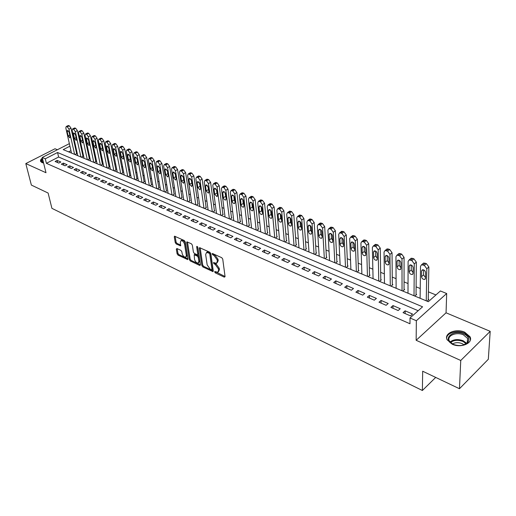 <?xml version="1.0" encoding="UTF-8"?>
<svg xmlns="http://www.w3.org/2000/svg" width="516" height="516" viewBox="0 0 516 516"><rect width="100%" height="100%" fill="white"/><g stroke="black" fill="none" stroke-linecap="round" stroke-linejoin="round"><path stroke-width="0.77" d="M214.669 271.938L215.353 272.887L224.337 277.163L225.06 276.608L222.738 259.064L221.738 257.684L212.353 253.479L212.153 253.93L212.837 254.891L214.005 255.426L217.159 259.819L217.359 261.283L216.443 263.334L213.618 262.547L213.418 262.992L215.262 264.489L218.397 268.855L218.597 270.3L217.694 272.3L214.862 271.5L214.669 271.938M215.649 271.777L225.053 276.524M213.114 253.73L214.85 254.859L214.005 255.426M214.392 262.812L216.101 263.915L215.262 264.489M42.389 158.122C40.751 159.289 40.171 160.411 40.635 161.469L41.964 162.579L43.602 163.037M452.222 344.204C460.949 348.435 473.52 343.095 470.005 336.735L464.716 332.194C456.002 328.111 443.65 333.342 447.101 339.747L452.222 344.204M176.943 248.525L176.324 249.099L177.104 253.82L178.033 255.123L187.682 259.587L187.94 258.968L185.231 241.856L184.276 240.527L174.55 236.186L174.292 236.831L175.253 242.636L176.188 243.945L180.535 245.848L180.323 242.327L181.026 240.598C182.677 240.695 183.857 241.927 184.58 244.294L186.366 255.549L185.683 257.22C184.044 257.123 182.864 255.897 182.142 253.556L181.845 251.692L180.903 250.383L176.943 248.525M418.166 310.722L58.624 157.019L46.388 163.333L45.273 158.799L42.228 157.464L69.37 143.642M459.466 388.729L460.749 360.478L490.2 331.337L488.317 359.278L459.466 388.729L422.675 371.223L422.378 390.496L51.916 208.341L48.111 193.042L31.366 185.076L25.8 163.585L45.995 172.725L42.228 157.464M490.2 331.337L446.056 312.812L416.154 340.289L460.749 360.478M416.154 340.289L416.348 320.739L410.007 317.972L422.578 306.807L57.56 152.51L45.273 158.799M46.388 163.333L409.981 323.764L410.007 317.972M201.872 265.585L202.827 266.92L212.992 271.622L213.269 271.003L210.818 253.595L209.838 252.227L199.582 247.661L199.299 248.312L201.872 265.585L202.704 265.024L203.659 266.359L213.256 270.919M199.769 265.469L190.275 260.948L189.333 259.632L186.637 242.501L186.908 241.849L191.378 243.778L192.339 245.113L193.416 252.143L194.371 253.479L197.499 254.807L197.77 254.169L196.667 246.829L196.86 246.377L197.815 247.358L200.44 264.908L199.769 265.469L200.453 265.005M57.379 149.743L55.019 148.756L25.8 163.585M75.136 154.587L76.645 153.51M81.444 157.212L82.947 156.122M87.836 159.876L89.345 158.773M94.331 162.579L95.834 161.463M100.917 165.32L102.42 164.198M107.599 168.106L109.102 166.965M114.384 170.931L115.887 169.777M121.273 173.802L122.776 172.634M128.271 176.717L130.116 175.679L129.768 175.53M135.373 179.678L137.224 178.626L136.869 178.478M142.584 182.683L144.441 181.619L144.08 181.464M149.911 185.734L151.769 184.657L151.401 184.502M157.354 188.83L159.212 187.74L158.838 187.585M164.914 191.984L166.778 190.875L166.397 190.72M172.596 195.183L174.46 194.061L174.073 193.9M180.4 198.434L182.271 197.299L181.877 197.138M188.34 201.737L190.204 200.589L189.804 200.427M196.403 205.097L198.273 203.936L197.867 203.768M204.6 208.509L206.471 207.335L206.058 207.161M212.934 211.986L214.811 210.792L214.392 210.618M221.409 215.514L223.286 214.301L222.86 214.127M230.033 219.107L231.91 217.881L231.471 217.7M238.798 222.757L240.675 221.512L240.237 221.332M247.719 226.472L249.596 225.215L249.151 225.028M256.794 230.252L258.671 228.975L258.213 228.788M266.03 234.096L267.907 232.806L267.443 232.613M275.428 238.011L277.305 236.702L276.834 236.502M284.993 241.998L286.877 240.669L286.393 240.469M294.733 246.055L296.616 244.707L296.126 244.5M304.653 250.189L306.53 248.815L306.033 248.609M314.754 254.394L316.63 253.001L316.121 252.795M325.048 258.684L326.918 257.265L326.402 257.052M335.529 263.05L337.4 261.612L336.871 261.393M346.21 267.494L348.081 266.037L347.539 265.817M357.091 272.029L358.962 270.552L358.414 270.326M368.185 276.653L370.049 275.151L369.495 274.918M379.499 281.362L381.356 279.84L380.789 279.601M391.038 286.167L392.889 284.619L392.308 284.374M402.796 291.069L404.647 289.495L404.054 289.244M414.8 296.068L416.644 294.462L416.038 294.217M403.041 312.657L410.452 315.876L412.536 314.025L405.131 310.825L403.041 312.657M390.896 307.381L398.152 310.535L400.248 308.716L392.992 305.582L390.896 307.381M378.996 302.208L386.103 305.298L388.206 303.511L381.092 300.435L378.996 302.208M367.327 297.139L374.3 300.17L376.403 298.409L369.43 295.397L367.327 297.139M355.892 292.172L362.729 295.139L364.831 293.411L358.001 290.456L355.892 292.172M344.682 287.296L351.383 290.211L353.492 288.509L346.791 285.612L344.682 287.296M333.684 282.523L340.257 285.374L342.372 283.697L335.8 280.859L333.684 282.523M322.9 277.834L329.35 280.633L331.466 278.988L325.022 276.202L322.9 277.834M312.322 273.235L318.643 275.983L320.765 274.364L314.444 271.629L312.322 273.235M301.944 268.726L308.149 271.422L310.264 269.823L304.066 267.14L301.944 268.726M291.753 264.302L297.842 266.946L299.964 265.372L293.875 262.741L291.753 264.302M281.755 259.954L287.735 262.554L289.857 260.999L283.877 258.419L281.755 259.954M271.938 255.691L277.808 258.239L279.93 256.71L274.06 254.175L271.938 255.691M262.302 251.498L268.062 254.007L270.184 252.498L264.424 250.008L262.302 251.498M252.834 247.39L258.49 249.847L260.619 248.364L254.956 245.919L252.834 247.39M243.539 243.346L249.093 245.764L251.221 244.3L245.661 241.901L243.539 243.346M234.406 239.379L239.863 241.752L241.985 240.308L236.528 237.947L234.406 239.379M225.428 235.483L230.794 237.811L232.916 236.393L227.55 234.07L225.428 235.483M216.61 231.652L221.886 233.941L224.002 232.535L218.732 230.259L216.61 231.652M207.948 227.885L213.127 230.136L215.243 228.749L210.064 226.511L207.948 227.885M199.428 224.183L204.523 226.395L206.639 225.034L201.543 222.828L199.428 224.183M191.049 220.545L196.061 222.719L198.176 221.37L193.165 219.21L191.049 220.545M182.819 216.965L187.74 219.107L189.856 217.778L184.928 215.649L182.819 216.965M174.718 213.443L179.562 215.553L181.671 214.243L176.827 212.147L174.718 213.443M166.758 209.986L171.518 212.057L173.628 210.76L168.861 208.703L166.758 209.986M158.922 206.581L163.604 208.619L165.713 207.342L161.024 205.316L158.922 206.581M151.214 203.233L155.826 205.233L157.922 203.975L153.31 201.982L151.214 203.233M143.629 199.937L148.169 201.911L150.266 200.666L145.725 198.705L143.629 199.937M136.166 196.693L140.629 198.634L142.726 197.409L138.262 195.48L136.166 196.693M128.826 193.506L133.218 195.416L135.308 194.203L130.916 192.3L128.826 193.506M121.595 190.365L125.917 192.242L128.007 191.043L123.679 189.172L121.595 190.365M114.481 187.269L118.738 189.12L120.821 187.94L116.558 186.095L114.481 187.269M107.476 184.225L111.662 186.05L113.746 184.883L109.547 183.07L107.476 184.225M100.575 181.232L104.703 183.019L106.773 181.871L102.645 180.084L100.575 181.232M93.783 178.278L97.846 180.045L99.917 178.904L95.847 177.143L93.783 178.278M87.088 175.369L91.093 177.111L93.157 175.982L89.152 174.253L87.088 175.369M80.502 172.505L84.443 174.221L86.501 173.105L82.56 171.402L80.502 172.505M74.007 169.687L77.89 171.37L79.948 170.274L76.058 168.59L74.007 169.687M67.609 166.907L71.434 168.571L73.491 167.481L69.66 165.823L67.609 166.907M61.307 164.165L65.081 165.804L67.125 164.733L63.352 163.101L61.307 164.165M60.856 162.018L57.134 160.411L55.096 161.469L58.811 163.082L60.856 162.018M435.936 294.933L428.403 291.856M420.23 288.521L416.109 286.832M408.027 283.536L404.06 281.91M396.069 278.653L392.244 277.092M384.349 273.861L380.666 272.358M372.855 269.171L369.308 267.72M361.587 264.566L358.175 263.173M350.532 260.051L347.249 258.71M339.683 255.62L336.522 254.33M329.047 251.273L326.002 250.034M318.604 247.009L315.676 245.816M308.355 242.823L305.543 241.675M298.293 238.715L295.584 237.612M288.412 234.677L285.812 233.619M278.711 230.716L276.208 229.697M269.178 226.821L266.778 225.84M259.819 222.996L257.516 222.061M250.621 219.242L248.409 218.339M241.578 215.553L239.463 214.682M232.697 211.921L230.665 211.089M223.963 208.354L222.015 207.561M215.378 204.852L213.514 204.084M206.942 201.401L205.155 200.672M198.641 198.015L196.931 197.312M190.475 194.68L188.843 194.01M182.451 191.397L180.884 190.759M174.55 188.172L173.054 187.56M166.778 184.999L165.352 184.412M159.128 181.871L157.767 181.316M151.601 178.8L150.304 178.272M144.19 175.769L142.958 175.272M136.895 172.796L135.727 172.318M129.716 169.861L128.607 169.409M122.647 166.971L121.595 166.539M115.681 164.127L114.687 163.72M108.824 161.327L107.883 160.94M102.071 158.567L101.181 158.206M95.415 155.851L94.576 155.51M88.855 153.175L88.068 152.852M82.399 150.53L81.657 150.233M76.052 148.034L75.491 148.324M70.956 150.666L68.615 151.872M427.042 301.17L428.88 299.538L428.261 299.28M420.114 297.7L419.669 298.093M407.995 292.688L407.569 293.056M396.12 287.773L395.714 288.115M384.478 282.949L384.085 283.278M373.062 278.221L372.687 278.524M361.864 273.583L361.503 273.867M350.88 269.03L350.538 269.3M340.102 264.566L339.773 264.818M422.378 390.496L435.704 377.422M74.343 143.177L75.039 143.461M69.944 146.176L63.216 149.621L428.325 301.699L440.4 290.972L446.682 293.514L416.348 320.739M446.056 312.812L446.682 293.514M75.059 143.558L74.491 143.848M58.624 157.019L57.56 152.51M405.131 310.825L405.131 313.56M392.992 305.582L393.011 308.297M381.092 300.435L381.137 303.137M369.43 295.397L369.501 298.08M358.001 290.456L358.091 293.127M346.791 285.612L346.907 288.263M335.8 280.859L335.935 283.497M325.022 276.202L325.17 278.821M314.444 271.629L314.612 274.235M304.066 267.14L304.253 269.733M293.875 262.741L294.081 265.314M283.877 258.419L284.103 260.973M274.06 254.175L274.306 256.716M264.424 250.008L264.682 252.537M254.956 245.919L255.226 248.428M245.661 241.901L245.945 244.397M236.528 237.947L236.825 240.43M227.55 234.07L227.866 236.541M218.732 230.259L219.055 232.71M210.064 226.511L210.399 228.949M201.543 222.828L201.891 225.253M193.165 219.21L193.526 221.616M184.928 215.649L185.302 218.042M176.827 212.147L177.214 214.527M168.861 208.703L169.254 211.07M161.024 205.316L161.424 207.671M153.31 201.982L153.723 204.323M145.725 198.705L146.151 201.034M138.262 195.48L138.688 197.789M130.916 192.3L131.354 194.603M123.679 189.172L124.13 191.462M116.558 186.095L117.016 188.372M109.547 183.07L110.011 185.328M102.645 180.084L103.116 182.335M95.847 177.143L96.324 179.381M89.152 174.253L89.636 176.478M82.56 171.402L83.05 173.615M76.058 168.59L76.555 170.79M69.66 165.823L70.163 168.016M63.352 163.101L63.861 165.275M57.134 160.411L57.65 162.579M218.326 271.868L219.429 269.72L218.597 270.3M216.101 263.915L219.236 268.275L219.429 269.72M217.075 262.896L218.204 260.709L217.359 261.283M214.85 254.859L218.004 259.245L218.204 260.709M200.15 247.796L202.704 265.024M211.463 269.791L211.953 269.397L209.793 254.13L209.103 253.175L206.568 252.427L205.658 254.498L207.168 264.908L210.257 269.217L211.463 269.791M211.895 269.745L212.785 268.83L211.953 269.397M206.793 252.279L207.413 251.866L208.728 252.053L209.948 252.608L210.631 253.562L212.785 268.83M200.434 264.824L191.101 260.393L190.275 260.948M187.482 241.991L190.159 259.077L191.101 260.393M197.68 254.685L198.608 253.614L197.589 246.822M194.526 259.355C195.248 261.741 196.454 262.979 198.15 263.076L198.86 261.406L198.26 257.426L197.299 256.091L194.184 254.756L194.526 259.355M198.634 262.754L199.692 260.844L198.86 261.406M194.835 254.324L198.138 255.53L199.092 256.871L199.692 260.844M186.141 256.916L187.198 255.001L186.366 255.549M181.413 240.353L181.871 240.056C183.515 240.153 184.702 241.385 185.418 243.745L187.198 255.001M175.137 236.341L176.085 242.101L177.027 243.41L180.781 245.158M177.162 248.628L177.93 253.279L178.865 254.582L187.927 258.884M428.248 300.099L428.867 266.985L426.384 263.618L423.636 263.018L422.746 263.76M420.108 298.28L420.514 266.282L421.572 264.753L424.32 265.359L426.809 268.739L426.255 300.841M423.63 269.894L423.552 274.912L425.519 277.582M421.585 271.003L421.507 276.666C421.901 278.543 422.959 279.472 424.681 279.44L425.507 278.259L425.603 272.583C425.21 270.694 424.152 269.758 422.423 269.791L421.585 271.003L423.062 269.745M463.839 333.897C468.451 336.2 469.818 338.98 467.954 342.243C464.361 345.791 459.388 346.475 453.035 344.295L452.88 344.224C441.593 339.36 453.016 328.84 463.839 333.897M463.516 345.03L467.219 342.579L467.644 338.483L463.42 334.845C456.447 331.562 446.54 335.761 449.307 340.895L452.964 344.262M452.455 343.991C455.267 342.372 458.453 342.231 462.013 343.572L464.058 344.836M470.373 339.96L469.889 337.658L464.632 333.136C457.337 329.769 446.604 332.814 446.65 338.277M43.35 162.998L42.938 162.837C41.551 162.134 41.312 161.173 42.235 159.96L42.718 159.47M42.918 160.27L42.415 162.192L43.273 162.979M42.564 158.844L41.332 159.941L40.693 161.572M416.031 294.997L416.341 262.128L413.884 258.793L411.22 258.206L410.362 258.909M407.995 293.236L408.104 261.444L409.143 259.916L411.813 260.509L414.277 263.85L414.019 295.745M411.252 265.043L411.226 270.029L413.097 272.642M409.194 266.127L409.169 271.751C409.562 273.609 410.601 274.525 412.278 274.499L413.09 273.312L413.129 267.675C412.736 265.811 411.697 264.889 410.014 264.914L409.194 266.127L410.691 264.882M404.054 289.998L404.073 257.368L401.642 254.072L399.049 253.491L398.223 254.156M396.12 288.289L395.953 256.704L396.972 255.175L399.565 255.755L401.996 259.064L402.029 290.747M399.126 260.296L399.139 265.243L400.919 267.798M397.056 261.348L397.081 266.933C397.481 268.772 398.494 269.675 400.132 269.655L400.926 268.468L400.913 262.863C400.519 261.025 399.5 260.116 397.862 260.135L397.056 261.348L398.571 260.116M392.315 285.096L392.044 252.705L389.645 249.441L387.123 248.873L386.329 249.505M384.485 283.439L384.039 252.06L385.039 250.531L387.561 251.099L389.967 254.369L390.277 285.851M387.239 255.646L387.297 260.554L388.993 263.044M385.162 256.665L385.233 262.218C385.633 264.024 386.626 264.921 388.219 264.901L389 263.715L388.941 258.155C388.542 256.336 387.548 255.439 385.949 255.459L385.162 256.665L386.684 255.446M380.802 280.298L380.26 248.131L377.886 244.9L375.435 244.345L374.674 244.939M373.068 278.685L372.365 247.506L373.345 245.977L375.796 246.532L378.176 249.77L378.75 281.052M375.59 251.086L375.687 255.955L377.299 258.387M373.5 252.079L373.616 257.594C374.016 259.38 374.997 260.264 376.551 260.251L377.312 259.064L377.202 253.537C376.809 251.744 375.829 250.853 374.274 250.866L373.5 252.079L375.035 250.866M369.508 275.589L368.701 243.649L366.36 240.45L363.974 239.914L363.238 240.469M361.877 274.022L360.923 243.042L361.877 241.514L364.264 242.056L366.618 245.261L367.444 276.344M364.167 246.622L364.309 251.447L365.831 253.814M362.064 247.577L362.232 253.059C362.632 254.82 363.593 255.697 365.102 255.684L365.85 254.498L365.702 249.009C365.302 247.235 364.341 246.358 362.825 246.371L362.064 247.577L363.619 246.384M358.433 270.971L357.375 239.256L355.053 236.089L352.731 235.56L352.028 236.089M350.893 269.449L349.7 238.663L350.635 237.134L352.957 237.67L355.285 240.843L356.363 271.726M352.97 242.243L353.144 247.022L354.589 249.331M350.854 243.165L351.067 248.609C351.467 250.35 352.409 251.221 353.886 251.215L354.615 250.021L354.421 244.571C354.021 242.817 353.079 241.946 351.602 241.959L350.854 243.165L352.415 241.985M347.565 266.437L346.268 234.941L343.972 231.813L341.708 231.291L341.037 231.794M340.121 264.96L338.696 234.374L339.612 232.845L341.869 233.367L344.172 236.509L345.481 267.198M341.985 237.953L342.192 242.688L343.566 244.932M339.863 238.837L340.115 244.249C340.515 245.971 341.437 246.829 342.882 246.822L343.592 245.635L343.359 240.217C342.959 238.489 342.037 237.624 340.592 237.631L339.863 238.837L341.424 237.676M336.903 261.993L335.368 230.716L333.104 227.614L330.898 227.111L330.246 227.582M329.55 260.561L327.899 230.162L328.795 228.633L330.995 229.149L333.272 232.258L334.813 262.747M331.207 233.748L331.453 238.431L332.749 240.611M329.079 234.593L329.369 239.972C329.769 241.669 330.679 242.52 332.085 242.514L332.781 241.333L332.51 235.947C332.104 234.238 331.201 233.387 329.788 233.387L329.079 234.593L330.646 233.445M326.435 257.632L324.68 226.569L322.435 223.499L320.288 223.002L319.668 223.447M319.172 256.233L317.308 226.034L318.185 224.505L320.333 225.008L322.577 228.085L324.338 258.387M320.636 229.62L320.913 234.258L322.132 236.373M318.501 230.433L318.824 235.773C319.23 237.45 320.12 238.289 321.494 238.289L322.178 237.108L321.861 231.755C321.462 230.071 320.571 229.227 319.191 229.227L318.501 230.433L320.068 229.298M316.16 253.356L314.192 222.499L311.967 219.461L309.877 218.971L309.278 219.397M308.987 251.995L306.917 221.977L307.775 220.455L309.864 220.945L312.09 223.996L314.057 254.104M310.264 225.576L310.567 230.155L311.716 232.206M308.116 226.343L308.478 231.652C308.884 233.309 309.755 234.141 311.096 234.148L311.767 232.961L311.419 227.646C311.013 225.976 310.142 225.144 308.794 225.137L308.116 226.343L309.684 225.234M306.072 249.151L303.898 218.507L301.699 215.495L299.661 215.017L299.087 215.417M298.983 247.828L296.713 217.997L297.551 216.481L299.59 216.959L301.789 219.977L303.963 249.899M300.08 221.609L300.415 226.137L301.499 228.117M297.925 222.338L298.325 227.608C298.732 229.246 299.59 230.071 300.899 230.078L301.55 228.891L301.163 223.609C300.764 221.964 299.906 221.138 298.59 221.132L297.925 222.338L299.493 221.241M296.165 245.029L293.791 214.591L291.617 211.605L289.631 211.134L289.076 211.515M289.16 243.733L286.702 214.095L287.522 212.579L289.508 213.05L291.688 216.036L294.049 245.771M290.082 217.72L290.444 222.183L291.463 224.099M287.922 218.397L288.354 223.634C288.76 225.26 289.605 226.073 290.882 226.079L291.521 224.899L291.101 219.648C290.695 218.023 289.857 217.204 288.573 217.197L287.922 218.397L289.489 217.32M286.438 240.978L283.871 210.741L281.723 207.787L279.782 207.329L279.253 207.684M279.517 239.714L276.873 210.264L277.673 208.748L279.608 209.212L281.768 212.173L284.316 241.714M280.272 213.908L280.659 218.307L281.607 220.151M278.098 214.533L278.563 219.739C278.975 221.338 279.801 222.144 281.052 222.157L281.678 220.977L281.226 215.759C280.82 214.153 279.988 213.34 278.737 213.334L278.098 214.533L279.666 213.469M276.879 236.999L274.131 206.961L272.003 204.033L270.113 203.581L269.604 203.923M270.042 235.767L267.224 206.497L268.004 204.981L269.894 205.439L272.022 208.374L274.757 237.734M270.636 210.16L271.042 214.501L271.926 216.269M268.455 210.734L268.952 215.907C269.358 217.494 270.178 218.294 271.397 218.307L272.009 217.126L271.526 211.947C271.119 210.354 270.3 209.548 269.075 209.541L268.455 210.734L270.016 209.696M267.488 233.09L264.566 203.252L262.457 200.35L260.612 199.911L260.129 200.227M260.728 231.89L257.742 202.801L258.503 201.285L260.348 201.737L262.457 204.639L265.366 233.819M261.173 206.484L261.599 210.76L262.425 212.457M258.987 207.006L259.509 212.147C259.916 213.714 260.722 214.508 261.915 214.521L262.515 213.347L261.999 208.193C261.586 206.619 260.786 205.826 259.587 205.813L258.987 207.006L260.541 205.987M258.264 229.252L255.175 199.608L253.085 196.738L251.286 196.299L250.815 196.602M251.582 228.078L248.428 199.17L249.176 197.66L250.976 198.099L253.066 200.976L256.136 229.981M251.879 202.885L252.324 207.084L253.085 208.703M249.68 203.349L250.234 208.458C250.641 210.006 251.434 210.786 252.601 210.805L253.182 209.631L252.64 204.51C252.234 202.956 251.44 202.169 250.273 202.149L249.68 203.349L251.228 202.343M249.196 225.479L245.945 196.028L243.875 193.184L241.669 193.042M242.591 224.337L239.282 195.603L240.011 194.093L241.765 194.526L243.836 197.376L247.067 226.202M242.746 199.344L243.21 203.472L243.913 205.013M240.54 199.75L241.12 204.826C241.527 206.361 242.307 207.135 243.449 207.155L244.016 205.981L243.449 200.892C243.036 199.357 242.262 198.576 241.114 198.557L240.54 199.75L242.081 198.763M240.288 221.77L236.876 192.507L234.832 189.688L232.677 189.54M233.754 220.655L230.297 192.094L231.007 190.591L232.722 191.017L234.767 193.842L238.153 222.486M233.774 195.874L234.258 199.924L234.896 201.382M231.555 196.215L232.168 201.259C232.574 202.775 233.342 203.543 234.458 203.568L235.012 202.395L234.412 197.338C234.006 195.816 233.238 195.048 232.123 195.022L231.555 196.215L233.09 195.242M231.529 218.126L227.962 189.05L225.937 186.257L223.847 186.102M225.066 217.036L221.461 188.65L222.157 187.153L223.828 187.566L225.86 190.365L229.394 218.842M224.957 192.468L226.034 197.809M222.731 192.739L223.364 197.757C223.776 199.253 224.525 200.015 225.621 200.04L226.163 198.866L225.537 193.848C225.131 192.339 224.376 191.578 223.28 191.552L222.731 192.739L224.254 191.791M222.912 214.546L219.203 185.657L217.197 182.883L215.159 182.729M216.526 213.482L212.779 185.263L213.456 183.767L215.095 184.173L217.101 186.953L220.777 215.249M216.288 189.127L217.32 194.293M214.056 189.327L214.714 194.306L216.933 196.57L217.462 195.403L216.81 190.41L214.591 188.14L214.056 189.327L215.572 188.392M214.443 211.025L210.599 182.316L208.612 179.568L206.626 179.407M208.129 209.98L204.246 181.935L204.904 180.445L206.503 180.845L208.496 183.593L212.308 211.721M207.774 185.844L208.754 190.823M205.523 185.973L206.207 190.92L208.393 193.165L208.915 191.997L208.238 187.037L206.045 184.786L205.523 185.973L207.032 185.05M206.116 207.561L202.13 179.033L200.163 176.311L198.234 176.143M199.866 206.542L195.854 178.665L196.499 177.175L198.067 177.569L200.034 180.29L203.981 208.251M199.402 182.632L200.331 187.411M197.138 182.67L197.847 187.592L200.002 189.817L200.505 188.65L199.808 183.722L197.647 181.49L197.138 182.67L198.634 181.767M197.925 204.149L193.81 175.801L191.862 173.105L189.978 172.931M191.746 203.156L187.605 175.446L188.23 173.963L189.765 174.344L191.713 177.046L195.79 204.839M191.172 179.484L192.042 184.038M188.895 179.426L189.624 184.315L191.746 186.521L192.236 185.36L191.513 180.458L189.391 178.246L188.895 179.426L190.378 178.542M189.862 200.801L185.625 172.628L183.696 169.958L181.858 169.777M183.754 199.827L179.491 172.28L180.103 170.796L181.6 171.177L183.535 173.86L187.734 201.485M183.083 176.395L183.89 180.71M180.781 176.233L181.535 181.097L183.625 183.277L184.109 182.122L183.361 177.246L181.271 175.059L180.781 176.233L182.258 175.369M181.935 197.505L177.575 169.506L175.666 166.855L173.873 166.674M175.885 196.551L171.512 169.171L172.105 167.694L173.57 168.061L175.485 170.719L179.8 198.183M175.124 173.382L175.866 177.42M172.808 173.092L173.576 177.93L175.64 180.09L176.111 178.936L175.343 174.092L173.279 171.918L172.808 173.092L174.273 172.241M174.131 194.261L169.661 166.436L167.765 163.804L166.017 163.624M168.151 193.326L163.662 166.107L164.243 164.63L165.675 164.997L167.571 167.635L172.002 194.932M167.307 170.448L167.971 174.144M164.959 170.003L165.752 174.808L167.784 176.956L168.242 175.801L167.455 170.99L165.417 168.835L164.959 170.003L166.41 169.171M166.455 191.068L161.869 163.417L159.992 160.805L158.289 160.618M160.534 190.159L155.942 163.095L156.503 161.624L157.902 161.985L159.786 164.598L164.327 191.733M159.631 167.642L160.186 170.848M157.238 166.965L158.051 171.744L160.057 173.866L160.502 172.718L159.696 167.932L157.69 165.797L157.238 166.965L158.683 166.152M158.896 187.927L154.207 160.444L152.349 157.857L150.685 157.664M153.039 187.037L148.337 160.134L148.892 158.664L150.259 159.018L152.123 161.611L156.774 188.592M149.64 163.978L150.472 168.726L152.452 170.835L152.884 169.687L152.059 164.927L150.079 162.811L149.64 163.978L151.072 163.179M151.459 184.838L146.667 157.515L144.822 154.948L143.196 154.761M145.66 183.96L140.862 157.219L141.397 155.755L142.739 156.096L144.583 158.67L149.337 185.489M142.164 161.037L143.009 165.752L144.964 167.842L145.383 166.7L144.544 161.972L142.59 159.876L142.164 161.037L143.583 160.25M144.138 181.793L139.243 154.639L137.417 152.091L135.831 151.898M138.398 180.935L133.502 154.342L134.025 152.884L135.334 153.226L137.166 155.774L142.016 182.445M134.811 158.141L135.669 162.83L137.598 164.901L138.004 163.759L137.153 159.063L135.224 156.98L134.811 158.141L136.211 157.367M136.927 178.794L131.935 151.801L130.122 149.279L128.574 149.085M131.245 177.956L126.259 151.517L126.762 150.066L128.052 150.401L129.864 152.929L134.805 179.439M127.568 155.29L128.445 159.954L130.348 162.005L130.742 160.869L129.871 156.2L127.968 154.136L127.568 155.29L128.955 154.536M129.826 175.846L124.743 149.014L122.95 146.512L121.434 146.312M124.201 175.021L119.125 148.737L119.615 147.286L120.879 147.615L122.679 150.124L127.71 176.485M120.434 152.484L121.331 157.122L123.208 159.154L123.595 158.019L122.705 153.375L120.828 151.33L120.434 152.484L121.815 151.743M122.834 172.937L117.661 146.267L115.881 143.783L114.404 143.583M117.261 172.131L112.101 145.996L112.578 144.551L113.817 144.873L115.597 147.363L120.718 173.57M113.417 149.717L114.32 154.329L116.177 156.348L116.551 155.219L115.649 150.601L113.791 148.569L113.417 149.717L114.778 148.995M115.945 170.074L110.688 143.558L108.928 141.094L107.483 140.9M110.43 169.287L105.187 143.3L105.651 141.855L106.864 142.177L108.631 144.648L113.836 170.706M106.502 146.996L107.425 151.581L109.25 153.587L109.618 152.459L108.702 147.866L106.87 145.854L106.502 146.996L107.85 146.286M109.16 167.255L103.826 140.894L102.071 138.449L100.665 138.256M103.703 166.481L98.375 140.649L98.827 139.204L100.014 139.52L101.768 141.971L107.051 167.881M99.691 144.319L100.626 148.872L102.432 150.865L102.794 149.737L101.858 145.17L100.052 143.177L99.691 144.319L101.026 143.622M102.478 164.481L97.06 138.275L95.325 135.85L93.944 135.65M97.073 163.72L91.667 138.03L92.106 136.592L93.273 136.901L95.009 139.333L100.375 165.094M92.983 141.681L93.938 146.209L95.718 148.182L96.066 147.06L95.118 142.519L93.331 140.539L92.983 141.681L94.312 140.997M95.892 161.74L90.397 135.689L88.681 133.283L87.327 133.083M90.539 160.998L85.063 135.45L85.488 134.025L86.63 134.328L88.352 136.734L93.789 162.353M86.378 139.081L87.339 143.583L89.107 145.538L89.442 144.422L88.481 139.907L86.714 137.946L86.378 139.081L87.688 138.404M89.403 159.051L83.837 133.141L82.128 130.754L80.812 130.561M84.095 158.315L78.548 132.915L78.967 131.49L80.083 131.786L81.792 134.179L87.307 159.657M79.87 136.521L80.844 140.997L82.586 142.938L82.915 141.823L81.941 137.333L80.199 135.386L79.87 136.521L81.167 135.856M83.005 156.393L77.374 130.632L75.678 128.265L74.388 128.071M77.755 155.677L72.137 130.413L72.537 128.987L73.64 129.284L75.33 131.657L80.915 156.993M73.459 133.992L74.446 138.449L76.168 140.371L76.484 139.262L75.497 134.799L73.775 132.864L73.459 133.992L74.743 133.347M76.703 153.774L71.002 128.161L69.318 125.814L68.06 125.614M71.498 153.071L65.816 127.949L66.209 126.53L67.286 126.82L68.963 129.174L74.614 154.368M67.138 131.509L68.138 135.934L69.841 137.849L70.144 136.734L69.15 132.296L67.448 130.38L67.138 131.509L68.409 130.871M216.178 272.306L215.353 272.887M213.682 254.324L212.837 254.891M214.94 263.373L214.101 263.947M219.236 268.275L218.397 268.855M218.004 259.245L217.159 259.819M225.066 276.647L224.337 277.163M200.111 247.777L199.299 248.312M213.276 271.074L212.573 271.558M203.659 266.359L202.827 266.92M210.631 253.562L209.793 254.13M209.948 252.608L209.103 253.175M208.728 252.053L207.884 252.614M190.159 259.077L189.333 259.632M187.443 241.978L186.637 242.501M198.608 253.614L197.77 254.169M197.228 246.461L196.667 246.829M199.092 256.871L198.26 257.426M198.138 255.53L197.299 256.091M195.416 254.259L194.577 254.814M185.418 243.745L184.58 244.294M180.806 245.371L180.155 245.797M177.027 243.41L176.188 243.945M176.085 242.101L175.253 242.636M175.098 236.322L174.292 236.831M187.953 259.096L187.295 259.529M178.865 254.582L178.033 255.123M177.93 253.279L177.104 253.82M177.098 248.596L176.324 249.099M426.809 268.739L428.867 266.985M424.32 265.359L426.384 263.618M423.055 264.869L425.12 263.134M423.552 274.912L421.507 276.666M450.049 342.05C453.519 339.309 457.885 338.87 463.142 340.734L466.632 343.25M466.148 343.669L462.955 341.45C458.047 339.683 453.887 340.044 450.487 342.534M414.277 263.85L416.341 262.128M411.813 260.509L413.884 258.793M410.581 260.032L412.652 258.316M411.226 270.029L409.169 271.751M401.996 259.064L404.073 257.368M399.565 255.755L401.642 254.072M398.352 255.285L400.429 253.601M399.139 265.243L397.081 266.933M389.967 254.369L392.044 252.705M387.561 251.099L389.645 249.441M386.374 250.634L388.458 248.983M387.297 260.554L385.233 262.218M378.176 249.77L380.26 248.131M375.796 246.532L377.886 244.9M374.635 246.08L376.725 244.449M375.687 255.955L373.616 257.594M366.618 245.261L368.701 243.649M364.264 242.056L366.36 240.45M363.122 241.617L365.218 240.011M364.309 251.447L362.232 253.059M355.285 240.843L357.375 239.256M352.957 237.67L355.053 236.089M351.841 237.237L353.937 235.657M353.144 247.022L351.067 248.609M344.172 236.509L346.268 234.941M341.869 233.367L343.972 231.813M340.773 232.942L342.876 231.387M342.192 242.688L340.115 244.249M333.272 232.258L335.368 230.716M330.995 229.149L333.104 227.614M329.924 228.73L332.027 227.201M331.453 238.431L329.369 239.972M322.577 228.085L324.68 226.569M320.333 225.008L322.435 223.499M319.275 224.602L321.378 223.093M320.913 234.258L318.824 235.773M312.09 223.996L314.192 222.499M309.864 220.945L311.967 219.461M308.826 220.545L310.935 219.061M310.567 230.155L308.478 231.652M301.789 219.977L303.898 218.507M299.59 216.959L301.699 215.495M298.577 216.565L300.68 215.108M300.415 226.137L298.325 227.608M291.688 216.036L293.791 214.591M289.508 213.05L291.617 211.605M288.509 212.663L290.618 211.218M290.444 222.183L288.354 223.634M281.768 212.173L283.871 210.741M279.608 209.212L281.723 207.787M278.634 208.832L280.743 207.406M280.659 218.307L278.563 219.739M272.022 208.374L274.131 206.961M269.894 205.439L272.003 204.033M268.933 205.065L271.042 203.665M271.042 214.501L268.952 215.907M262.457 204.639L264.566 203.252M260.348 201.737L262.457 200.35M259.406 201.369L261.515 199.989M261.599 210.76L259.509 212.147M253.066 200.976L255.175 199.608M250.976 198.099L253.085 196.738M250.047 197.738L252.156 196.377M252.324 207.084L250.234 208.458M243.836 197.376L245.945 196.028M241.765 194.526L243.875 193.184M240.856 194.171L242.965 192.829M243.21 203.472L241.12 204.826M234.767 193.842L236.876 192.507M232.722 191.017L234.832 189.688M231.826 190.668L233.935 189.34M234.258 199.924L232.168 201.259M225.86 190.365L227.962 189.05M223.828 187.566L225.937 186.257M222.951 187.224L225.06 185.915M225.453 196.441L223.364 197.757M217.101 186.953L219.203 185.657M215.095 184.173L217.197 182.883M214.23 183.838L216.333 182.548M216.797 193.01L214.714 194.306M208.496 183.593L210.599 182.316M206.503 180.845L208.612 179.568M205.658 180.51L207.761 179.239M208.29 189.643L206.207 190.92M200.034 180.29L202.13 179.033M198.067 177.569L200.163 176.311M197.228 177.24L199.331 175.988M199.931 186.328L197.847 187.592M191.713 177.046L193.81 175.801M189.765 174.344L191.862 173.105M188.94 174.027L191.043 172.789M191.7 183.07L189.624 184.315M183.535 173.86L185.625 172.628M181.6 171.177L183.696 169.958M180.794 170.861L182.89 169.641M183.612 179.865L181.535 181.097M175.485 170.719L177.575 169.506M173.57 168.061L175.666 166.855M172.776 167.752L174.872 166.545M175.653 176.711L173.576 177.93M167.571 167.635L169.661 166.436M165.675 164.997L167.765 163.804M164.894 164.694L166.984 163.501M167.823 173.608L165.752 174.808M159.786 164.598L161.869 163.417M157.902 161.985L159.992 160.805M157.135 161.682L159.225 160.508M160.121 170.557L158.051 171.744M152.123 161.611L154.207 160.444M150.259 159.018L152.349 157.857M149.505 158.722L151.588 157.561M152.517 167.565L150.472 168.726M144.583 158.67L146.667 157.515M142.739 156.096L144.822 154.948M141.99 155.806L144.074 154.665M145.015 164.63L143.009 165.752M137.166 155.774L139.243 154.639M135.334 153.226L137.417 152.091M134.605 152.942L136.682 151.807M137.637 161.74L135.669 162.83M129.864 152.929L131.935 151.801M128.052 150.401L130.122 149.279M127.329 150.117L129.4 149.001M130.374 158.896L128.445 159.954M122.679 150.124L124.743 149.014M120.879 147.615L122.95 146.512M120.164 147.337L122.234 146.234M123.221 156.09L121.331 157.122M115.597 147.363L117.661 146.267M113.817 144.873L115.881 143.783M113.114 144.603L115.184 143.513M116.184 153.329L114.32 154.329M108.631 144.648L110.688 143.558M106.864 142.177L108.928 141.094M106.173 141.906L108.237 140.829M109.25 150.608L107.425 151.581M101.768 141.971L103.826 140.894M100.014 139.52L102.071 138.449M99.336 139.256L101.394 138.191M102.42 147.931L100.626 148.872M95.009 139.333L97.06 138.275M93.273 136.901L95.325 135.85M92.603 136.643L94.654 135.592M95.699 145.293L93.938 146.209M88.352 136.734L90.397 135.689M86.63 134.328L88.681 133.283M85.972 134.07L88.017 133.031M89.075 142.687L87.339 143.583M81.792 134.179L83.837 133.141M80.083 131.786L82.128 130.754M79.438 131.535L81.483 130.503M82.547 140.126L80.844 140.997M75.33 131.657L77.374 130.632M73.64 129.284L75.678 128.265M72.995 129.039L75.039 128.02M76.116 137.598L74.446 138.449M68.963 129.174L71.002 128.161M67.286 126.82L69.318 125.814M66.654 126.575L68.692 125.569M69.783 135.108L68.138 135.934M207.413 251.866L206.568 252.427M195.016 254.201L194.184 254.756M181.871 240.056L181.026 240.598M421.572 264.753L423.636 263.018M425.384 278.84L424.681 279.44M467.219 342.579L467.954 342.243M467.457 342.231L467.644 338.483M409.143 259.916L411.22 258.206M412.955 273.932L412.278 274.499M396.972 255.175L399.049 253.491M400.777 269.113L400.132 269.655M385.039 250.531L387.123 248.873M388.845 264.398L388.219 264.901M373.345 245.977L375.435 244.345M377.151 259.767L376.551 260.251M361.877 241.514L363.974 239.914M365.683 255.233L365.102 255.684M350.635 237.134L352.731 235.56M354.44 250.782L353.886 251.215M339.612 232.845L341.708 231.291M343.417 246.416L342.882 246.822M328.795 228.633L330.898 227.111M332.601 242.133L332.085 242.514M318.185 224.505L320.288 223.002M321.99 237.928L321.494 238.289M307.775 220.455L309.877 218.971M311.574 233.8L311.096 234.148M297.551 216.481L299.661 215.017M301.357 229.749L300.899 230.078M287.522 212.579L289.631 211.134M291.321 225.776L290.882 226.079M277.673 208.748L279.782 207.329M281.472 221.867L281.052 222.157M268.004 204.981L270.113 203.581M271.803 218.029L271.397 218.307M258.503 201.285L260.612 199.911M262.302 214.263L261.915 214.521M249.176 197.66L251.286 196.299M252.975 210.56L252.601 210.805M240.011 194.093L242.12 192.752M243.81 206.922L243.449 207.155M231.007 190.591L233.116 189.269M234.806 203.343L234.458 203.568M222.157 187.153L224.26 185.844M225.956 199.827L225.621 200.04M213.456 183.767L215.559 182.483M217.255 196.37L216.933 196.57M204.904 180.445L207.006 179.175M196.499 177.175L198.602 175.924M188.23 173.963L190.333 172.725M180.103 170.796L182.2 169.577M172.105 167.694L174.202 166.487M164.243 164.63L166.333 163.443M156.503 161.624L158.593 160.45M148.892 158.664L150.975 157.503M141.397 155.755L143.48 154.606M134.025 152.884L136.101 151.756M126.762 150.066L128.839 148.943M119.615 147.286L121.686 146.183M112.578 144.551L114.642 143.461M105.651 141.855L107.715 140.778M98.827 139.204L100.884 138.14M92.106 136.592L94.157 135.54M85.488 134.025L87.533 132.98M78.967 131.49L81.012 130.458M72.537 128.987L74.581 127.974M66.209 126.53L68.241 125.523"/></g></svg>
